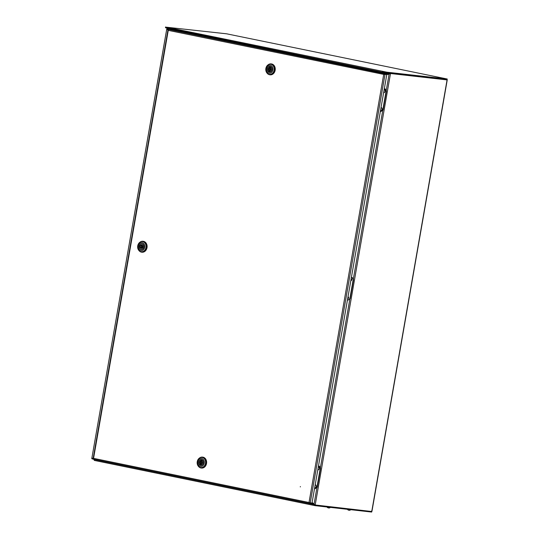 <?xml version="1.0" encoding="UTF-8"?>
<svg xmlns="http://www.w3.org/2000/svg" width="539" height="539" viewBox="0 0 539 539"><rect width="100%" height="100%" fill="white"/><g stroke="black" fill="none" stroke-linecap="round" stroke-linejoin="round"><path stroke-width="0.81" d="M348.053 298.626A1.004 0.822 96.5 0 1 347.763 298.208M351.199 280.61A1.004 0.822 96.5 0 1 350.909 280.192M312.115 502.476L314.048 504.14L316.945 487.532M386.207 90.667L389.111 74.059L386.692 74.503L386.786 73.964L387.837 73.984L168.808 29.106L166.78 28.884L167.959 29.557M387.703 74.523L390.499 73.513L447.074 79.913L390.499 73.513L315.174 505.104L371.748 511.511L371.62 510.918M170.236 29.396L169.327 28.614L389.913 73.809A0.916 0.526 101.6 0 1 390.593 72.974L447.168 79.374L371.769 511.41M315.174 505.104L314.715 504.686A0.916 0.526 101.6 0 0 315.052 505.643A0.916 0.526 101.6 0 0 315.079 505.649L371.654 512.05L371.748 511.511L315.032 504.962M446.905 80.203L447.175 79.374L386.766 72.536L386.827 72.179L447.229 79.017L447.168 79.374M94.359 459.41L94.123 459.484A0.916 0.526 -78.4 0 0 94.46 460.441L315.052 505.643M94.123 459.484L314.715 504.686L312.115 502.449M315.025 505.636L94.487 460.447A0.916 0.526 -78.4 0 1 94.46 460.441M371.654 512.05L371.708 511.08M447.229 79.017L226.643 33.816L166.43 27.199L386.827 72.179M382.542 71.855L382.468 72.253L382.542 71.855L386.766 72.536M165.581 26.95L166.153 27.509M382.474 72.253L386.537 72.913L386.106 72.455M165.54 27.334L165.446 27.705L166.288 27.954L166.43 27.199M382.535 71.896L386.604 72.556M165.513 27.348L166.147 27.55M300.304 486.912L300.364 486.555L300.304 486.912M309.487 502.874L310.161 502.961M170.674 29.786L172.797 30.191L170.674 29.786M383.027 73.304L385.149 73.702L383.027 73.304M168.471 30.096L166.969 29.537M93.678 458.628L91.879 458.049L166.692 29.53M387.837 73.984L387.743 74.523M384.563 74.375L386.692 74.503M384.496 74.254L384.59 73.715L386.786 73.964M386.78 74.665L311.993 503.17L309.319 502.537L311.865 503.217L311.771 503.756L312.829 503.783L312.923 503.237L311.865 503.217M93.874 458.393L92.162 458.163M309.319 502.537L309.581 503.507L311.771 503.756M312.014 503.055L312.923 503.237M166.706 29.423L167.757 29.84L167.851 29.301L168.256 30.366L167.946 30.009L93.153 458.541L93.557 458.359L92.843 459.093L91.771 458.682L91.886 458.15M92.937 458.554L92.843 459.093L309.548 503.5L309.009 502.503L310.221 502.975L385.008 74.463L383.701 74.51L384.59 73.715L167.851 29.301M384.206 74.497L168.256 30.366L93.557 458.359L309.009 502.503L383.701 74.51M309.703 502.772L310.221 502.975M167.757 29.84L168.572 30.4M199.349 458.137A5.491 4.501 96.5 0 1 202.462 457.112A5.491 4.501 96.5 0 1 202.785 457.16A5.491 4.501 96.5 0 1 206.289 463.27A5.491 4.501 96.5 0 1 201.222 468.02A5.491 4.501 96.5 0 1 200.899 467.967A5.491 4.501 96.5 0 1 198.419 466.323M202.597 457.126A5.491 4.501 96.5 0 1 202.731 457.139A5.491 4.501 96.5 0 1 203.055 457.193A5.491 4.501 96.5 0 1 206.558 463.304A5.491 4.501 96.5 0 1 201.498 468.054A5.491 4.501 96.5 0 1 201.364 468.034M201.034 467.623A5.127 4.197 -83.5 0 0 201.269 467.657A5.127 4.197 -83.5 0 0 205.992 463.223A5.127 4.197 -83.5 0 0 202.725 457.523A5.127 4.197 -83.5 0 0 202.421 457.476A5.127 4.197 -83.5 0 0 202.179 457.456M200.488 467.556A5.127 4.197 96.5 0 1 197.254 461.667A5.127 4.197 96.5 0 1 201.943 457.422A5.127 4.197 96.5 0 1 202.253 457.47A5.127 4.197 96.5 0 1 205.487 463.358A5.127 4.197 96.5 0 1 200.791 467.603A5.127 4.197 96.5 0 1 200.488 467.556M197.773 461.808A4.029 3.301 96.5 0 1 201.701 458.507A4.029 3.301 96.5 0 1 204.241 463.136A4.029 3.301 96.5 0 1 200.319 466.43A4.029 3.301 96.5 0 1 197.773 461.808M201.512 459.592A2.931 2.399 96.5 0 1 203.378 462.846A2.931 2.399 96.5 0 1 200.676 465.379A2.931 2.399 96.5 0 1 200.508 465.352A2.931 2.399 96.5 0 1 198.642 462.091A2.931 2.399 96.5 0 1 201.337 459.558A2.931 2.399 96.5 0 1 201.512 459.592M201.734 463.196A0.64 0.526 -83.5 0 0 201.876 461.923M200.899 463.102A0.64 0.526 96.5 0 1 201.121 461.842A0.64 0.526 96.5 0 1 200.899 463.102M200.151 463.904L200.986 463.998L200.784 465.144L199.949 465.049L200.151 463.904A1.738 1.422 96.5 0 1 200.69 460.798L200.892 459.652L201.727 459.747L201.525 460.892L200.69 460.798M199.949 465.049A2.836 2.324 96.5 0 1 198.729 462.004A2.836 2.324 96.5 0 1 200.892 459.652M202.273 459.915L201.869 461.04A1.738 1.422 96.5 0 1 201.323 464.146L201.424 465.325M202.064 459.895A2.836 2.324 96.5 0 1 203.291 462.94A2.836 2.324 96.5 0 1 201.128 465.292M200.986 463.998A1.738 1.422 96.5 0 1 201.525 460.892M200.582 465.117A2.931 2.399 -83.5 0 0 201.101 465.386M267.977 64.916A5.491 4.501 96.5 0 1 271.09 63.885A5.491 4.501 96.5 0 1 271.413 63.932A5.491 4.501 96.5 0 1 274.917 70.043A5.491 4.501 96.5 0 1 269.857 74.793A5.491 4.501 96.5 0 1 269.527 74.739A5.491 4.501 96.5 0 1 267.054 73.095M271.225 63.898A5.491 4.501 96.5 0 1 271.36 63.912A5.491 4.501 96.5 0 1 271.683 63.966A5.491 4.501 96.5 0 1 275.186 70.077A5.491 4.501 96.5 0 1 270.127 74.827A5.491 4.501 96.5 0 1 269.992 74.806M269.662 74.395A5.127 4.197 -83.5 0 0 269.898 74.429A5.127 4.197 -83.5 0 0 274.62 69.996A5.127 4.197 -83.5 0 0 271.353 64.296A5.127 4.197 -83.5 0 0 271.05 64.249A5.127 4.197 -83.5 0 0 270.814 64.229M270.881 64.242A5.127 4.197 96.5 0 1 274.115 70.131A5.127 4.197 96.5 0 1 269.419 74.375A5.127 4.197 96.5 0 1 269.116 74.328A5.127 4.197 96.5 0 1 265.882 68.44A5.127 4.197 96.5 0 1 270.578 64.195A5.127 4.197 96.5 0 1 270.881 64.242M272.875 69.908A4.029 3.301 96.5 0 1 268.948 73.21A4.029 3.301 96.5 0 1 266.401 68.581A4.029 3.301 96.5 0 1 270.329 65.28A4.029 3.301 96.5 0 1 272.875 69.908M269.136 72.125A2.931 2.399 96.5 0 1 267.27 68.871A2.931 2.399 96.5 0 1 269.965 66.337A2.931 2.399 96.5 0 1 270.14 66.364A2.931 2.399 96.5 0 1 272.006 69.619A2.931 2.399 96.5 0 1 269.305 72.152A2.931 2.399 96.5 0 1 269.136 72.125M269.21 71.889A2.931 2.399 -83.5 0 0 269.729 72.159M270.362 69.969A0.64 0.526 -83.5 0 0 270.504 68.702M269.749 68.615A0.64 0.526 96.5 0 1 269.527 69.875A0.64 0.526 96.5 0 1 269.749 68.615M270.901 66.688L270.497 67.813A1.738 1.422 96.5 0 1 269.951 70.919L270.052 72.098M270.699 66.668A2.836 2.324 96.5 0 1 271.919 69.713A2.836 2.324 96.5 0 1 269.756 72.064M268.779 70.676L269.615 70.771L269.412 71.916L268.577 71.822L268.779 70.676A1.738 1.422 96.5 0 1 269.318 67.57L269.52 66.425L270.356 66.519L270.154 67.665L269.318 67.57M268.577 71.822A2.836 2.324 96.5 0 1 267.357 68.776A2.836 2.324 96.5 0 1 269.52 66.425M269.615 70.771A1.738 1.422 96.5 0 1 270.154 67.665M139.837 242.301A5.491 4.501 96.5 0 1 142.95 241.27A5.491 4.501 96.5 0 1 146.743 247.63A5.491 4.501 96.5 0 1 141.717 252.185A5.491 4.501 96.5 0 1 138.914 250.48M143.084 241.29A5.491 4.501 96.5 0 1 143.219 241.304A5.491 4.501 96.5 0 1 147.019 247.664A5.491 4.501 96.5 0 1 141.986 252.212A5.491 4.501 96.5 0 1 141.851 252.191M141.521 251.78A5.127 4.197 -83.5 0 0 141.757 251.821A5.127 4.197 -83.5 0 0 146.453 247.569A5.127 4.197 -83.5 0 0 142.909 241.634A5.127 4.197 -83.5 0 0 142.673 241.613M137.741 245.831A5.127 4.197 96.5 0 1 142.437 241.58A5.127 4.197 96.5 0 1 142.741 241.627A5.127 4.197 96.5 0 1 145.975 247.516A5.127 4.197 96.5 0 1 141.285 251.767A5.127 4.197 96.5 0 1 140.982 251.713A5.127 4.197 96.5 0 1 137.741 245.831M142.188 242.671A4.029 3.301 96.5 0 1 144.735 247.293A4.029 3.301 96.5 0 1 140.807 250.595A4.029 3.301 96.5 0 1 138.267 245.966A4.029 3.301 96.5 0 1 142.188 242.671M143.852 247.111A2.931 2.399 96.5 0 1 141.171 249.544A2.931 2.399 96.5 0 1 139.143 246.148A2.931 2.399 96.5 0 1 141.831 243.722A2.931 2.399 96.5 0 1 143.852 247.111M140.153 245.609A2.931 2.399 -83.5 0 0 139.978 246.242A2.931 2.399 -83.5 0 0 139.931 246.99M141.427 247.266L142.262 247.361A0.64 0.526 -83.5 0 0 142.404 246.087L141.568 245.993A0.64 0.526 96.5 0 1 141.427 247.266A0.64 0.526 96.5 0 1 141.568 245.993M142.411 243.877L141.818 243.81A2.836 2.324 96.5 0 0 139.426 245.461L140.356 245.649A1.738 1.422 96.5 0 1 142.889 246.168L143.9 246.37M141.818 243.81A2.836 2.324 96.5 0 1 143.825 246.363M143.657 247.812L142.64 247.61A1.738 1.422 96.5 0 1 140.106 247.091L139.17 246.902L140.106 247.091M143.576 247.805A2.836 2.324 96.5 0 1 141.178 249.449A2.836 2.324 96.5 0 1 139.17 246.902M142.101 245.029A1.738 1.422 96.5 0 0 141.191 245.744L140.356 245.649M143.677 247.751L142.64 247.61M141.73 248.331A1.738 1.422 96.5 0 1 140.942 247.185M382.791 109.996L381.006 111.492L382.791 109.996L386.106 91.01L384.947 88.908L384.314 88.78M380.372 111.364L381.006 111.492M384.947 88.908L384.32 88.746M385.264 88.942L386.106 91.01M383.101 110.03L386.416 91.044M316.952 487.229L315.167 488.725L316.952 487.229L320.267 468.243L319.108 466.141L318.475 466.006M314.533 488.597L315.167 488.725M319.108 466.141L318.482 465.979M319.425 466.174L320.267 468.243M317.269 487.263L320.577 468.276M383.64 92.647A1.61 1.321 -83.5 0 0 384.192 89.481M380.494 110.663A1.61 1.321 -83.5 0 0 381.046 107.49M317.801 469.88A1.61 1.321 -83.5 0 0 318.354 466.713M314.661 487.896A1.61 1.321 -83.5 0 0 315.214 484.723M351.159 278.744A0.95 0.782 96.5 0 1 350.835 280.617M348.019 296.76A0.95 0.782 96.5 0 1 347.689 298.626M349.872 298.613L348.086 300.108L349.872 298.613L353.186 279.626L352.028 277.524L351.394 277.39M347.453 299.98L348.086 300.108M352.028 277.524L351.401 277.363M352.344 277.558L353.186 279.626M350.188 298.646L353.496 279.66M349.252 510.278L349.279 510.292A2.372 1.94 -83.5 0 0 349.38 510.292A2.378 2.378 0 0 0 350.377 510.042L347.601 509.557A2.378 2.378 0 0 0 348.565 510.17L348.598 510.11A2.372 1.94 -83.5 0 0 348.767 510.184L348.773 510.184M348.585 510.177A2.372 1.354 101.6 0 1 348.369 510.056A2.351 1.765 -41.1 0 0 348.672 510.116A2.372 1.354 -78.4 0 0 348.888 510.238L349.063 510.265A2.372 1.94 96.5 0 0 349.407 510.244A2.351 1.246 69.9 0 0 349.515 510.265A2.351 1.246 69.9 0 0 349.622 510.265A2.372 1.94 -83.5 0 1 349.38 510.292M328.837 507.954L328.864 507.981A2.372 1.94 -83.5 0 0 328.972 507.981A2.378 2.378 0 0 0 329.969 507.738L327.193 507.253A2.378 2.378 0 0 0 328.15 507.859L328.143 507.853M328.15 507.859L328.17 507.866A2.372 1.354 101.6 0 1 327.955 507.751A2.351 1.765 -41.1 0 0 328.258 507.812A2.372 1.354 -78.4 0 0 328.473 507.927L328.655 507.96A2.372 1.94 96.5 0 0 328.999 507.933A2.351 1.246 69.9 0 0 329.107 507.954A2.351 1.246 69.9 0 0 329.214 507.96A2.372 1.94 -83.5 0 1 328.972 507.981M382.784 110.3L353.288 279.283M349.865 298.916L320.375 467.899M166.295 27.954L382.454 72.246L166.288 27.954M166.8 28.897L166.706 29.436M92.863 459.1L309.514 503.493M350.505 509.658L347.601 509.557M330.09 507.347L327.193 507.253M371.944 511.343L447.208 80.095M169.644 28.884L169.576 29.261M446.622 79.927L447.107 80.021M447.134 79.577L446.791 80.035M166.78 28.884L166.686 29.429M91.771 458.682L91.866 458.137M166.672 29.517L91.879 458.049M202.421 457.476L201.943 457.422M201.916 461.93L201.081 461.835M201.768 463.203L200.939 463.109M201.269 467.657L200.791 467.603M269.898 74.429L269.419 74.375M270.403 69.976L269.567 69.881M270.544 68.702L269.709 68.608M271.05 64.249L270.578 64.195M142.909 241.634L142.437 241.58M141.77 249.517L141.178 249.449M141.757 251.821L141.285 251.767"/></g></svg>

